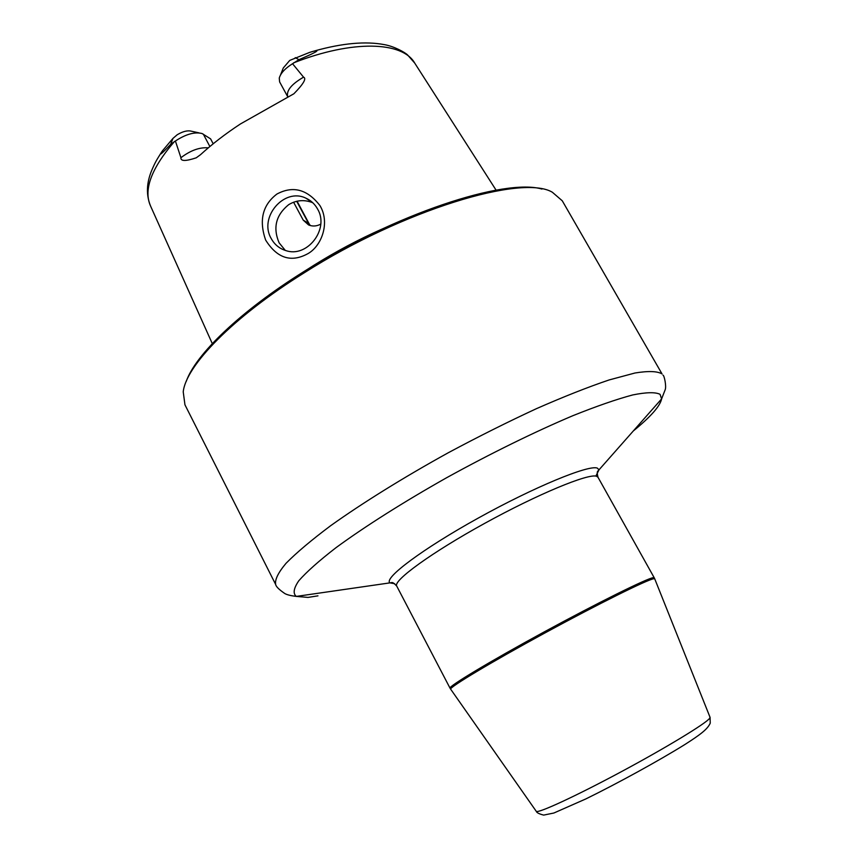 <?xml version="1.0" encoding="UTF-8"?>
<svg xmlns="http://www.w3.org/2000/svg" width="858" height="858" viewBox="0 0 858 858"><rect width="100%" height="100%" fill="white"/><g stroke="black" fill="none" stroke-linecap="round" stroke-linejoin="round"><path stroke-width="1.29" d="M186.261 381.37C195.538 354.654 240.154 311.379 303.829 271.621C394.541 213.964 504.611 178.024 541.945 189.06M381.628 229.247C358.344 239.586 335.789 251.587 313.942 265.24L307.668 269.23M307.915 253.657C291.162 262.838 277.059 258.29 265.615 240.015C258.816 220.281 262.58 204.965 276.909 194.047C292.964 185.457 307.293 189.286 319.895 205.523C330.255 222.372 321.857 245.871 307.915 253.657M280.48 75.021L283.312 67.943L289.747 60.403L309.481 52.456C318.243 49.539 323.981 49.035 298.938 59.685L292.546 63.728L303.56 77.166C306.714 78.421 303.496 83.945 293.886 93.769L240.444 123.949C225.439 133.816 212.13 144.069 200.515 154.697L196.246 157.808C185.66 161.347 180.555 161.304 180.92 157.7L175.407 141.012L170.699 144.294C157.615 158.226 160.092 154.043 162.623 150.633L172.984 138.374L177.22 134.738C182.904 131.36 187.666 130.191 191.495 131.231L199.035 132.872M293.597 202.22L303.206 220.109L308.558 224.925C312.215 226.448 315.905 226.351 319.626 224.667L320.742 224.11M271.192 238.513C274.463 244.487 279.29 248.498 285.65 250.525C307.11 258.279 329.697 229.086 317.589 209.041C314.822 204.043 310.907 200.407 305.834 198.144C284.127 187.398 258.58 217.342 271.192 238.513M312.762 202.735C304.375 199.41 296.332 200.064 288.631 204.697C275.901 215.079 272.726 227.788 279.118 242.814L285.317 250.429M175.407 141.012C185.8 134.18 194.702 131.682 202.102 133.537L210.596 138.867L213.192 143.79M303.56 77.166C291.43 84.191 286.143 90.712 287.709 96.74L279.633 81.918L279.258 78.089C280.641 73.198 285.071 68.404 292.546 63.728M275.675 584.502L184.953 404.804L183.226 391.838C185.918 365.851 232.432 317.557 304.022 272.93C403.389 209.695 522.468 174.099 552.359 192.246L562.269 200.793L662.033 373.927C657.389 371.139 648.391 370.828 635.027 372.994L609.137 379.944C588.052 387.065 563.845 396.632 536.518 408.633C507.947 421.846 478.582 436.529 448.423 452.67C403.625 477.413 362.505 502.97 330.738 525.643C311.454 540.079 296.557 552.627 286.036 563.298C278.174 572.683 274.721 579.751 275.675 584.502C275.997 586.55 279.022 589.553 284.759 593.511C287.001 594.808 290.851 595.763 296.332 596.407L308.011 597.415L317.964 595.838M212.291 343.618L150.504 205.909C143.318 189.843 151.33 168.35 174.517 141.431M314.843 50.858C342.481 43.157 365.647 41.077 384.309 44.627C393.951 46.235 405.04 52.392 407.625 54.998L414.704 63.063C402.638 41.592 352.97 39.489 293.554 62.891M303.206 220.109L308.558 223.38L296.696 201.298M310.038 225.472L297.082 201.212M172.984 138.374L170.699 144.294M208.301 147.844C199.667 147.115 190.54 150.407 180.92 157.7M203.335 134.159L209.867 146.525M298.938 59.685L295.249 57.625M596.171 475.461L599.013 469.83L597.35 468.125C588.92 464.521 534.47 486.861 478.378 518.007C422.211 549.099 383.322 578.399 389.95 582.872L296.332 596.407C292.793 593.564 293.618 588.341 298.809 580.748C306.681 571.793 319.09 560.757 336.057 547.64C364.532 526.758 403.217 502.23 446.621 477.734C490.583 453.496 534.931 431.746 572.822 415.712C596.61 406.177 616.57 399.26 632.689 394.948C646.267 392.213 655.383 391.999 660.049 394.315L661.604 398.906C660.167 406.049 650.739 416.731 633.322 430.952M662.955 375.107C664.307 375.332 666.569 386.443 665.175 389.746L661.604 398.906L599.013 469.83C598.015 471.578 596.299 470.227 597.972 477.23L596.546 476.254C588.47 473.187 537.869 494.069 484.791 523.305C431.66 552.498 392.889 580.716 396.718 586.046C391.774 580.812 391.967 582.99 389.95 582.872L394.691 583.719M710.006 717.213L709.673 718.264C706.209 723.305 666.355 747.565 620.902 771.932C575.45 796.331 537.837 813.641 536.271 811.336L450.643 689.146C449.195 687.365 490.733 662.419 544.648 633.107C598.541 603.796 647.747 579.44 653.796 578.742L654.718 578.807L654.225 577.766L653.281 577.659C647.2 578.324 597.64 602.82 543.575 632.249C489.468 661.668 448.144 686.593 450.042 688.18L450.707 689.253M536.175 811.207L536.271 811.336C536.711 812.708 539.189 813.963 543.682 815.1L553.882 813.019L585.939 798.884C617.878 783.193 658.665 760.81 684.781 744.583C700.182 734.716 707.496 729.343 710.252 723.144L710.07 717.363L654.761 578.925M414.704 63.063L496.096 190.165M312.591 202.563L305.834 198.144M150.504 205.909C146.075 194.959 146.45 183.172 151.651 170.56C155.609 161.25 156.95 159.599 160.736 153.421M310.296 225.547L309.534 224.367M396.718 586.046L450.042 688.18M597.972 477.23L654.225 577.766"/></g></svg>

